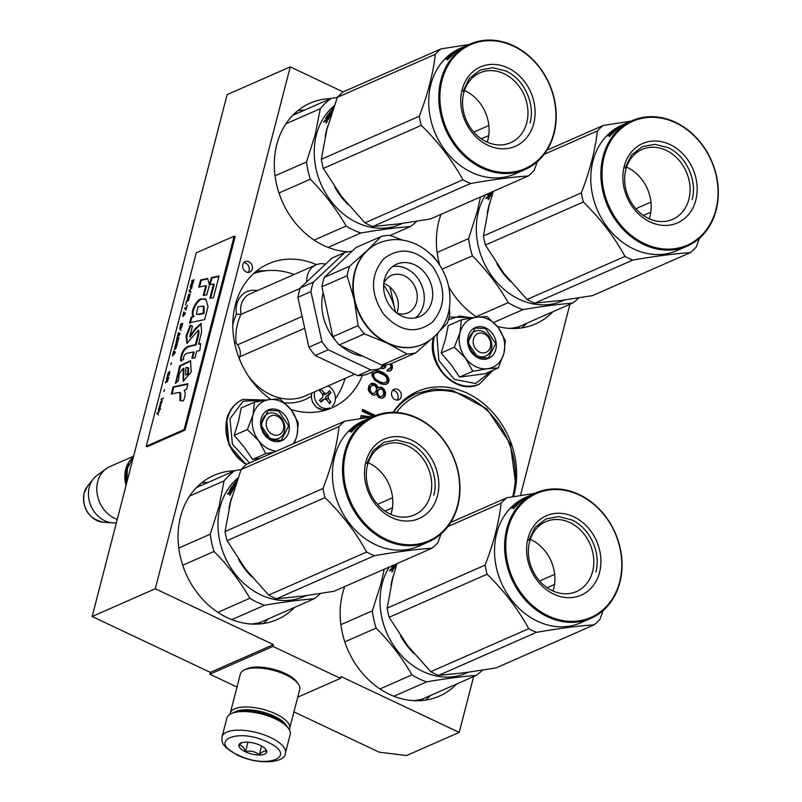 <?xml version="1.0" encoding="UTF-8"?>
<svg xmlns="http://www.w3.org/2000/svg" width="802" height="802" viewBox="0 0 802 802"><rect width="100%" height="100%" fill="white"/><g stroke="black" fill="none" stroke-linecap="round" stroke-linejoin="round"><path stroke-width="1.2" d="M297.743 697.169L340.529 678.372L341 676.547L459.195 732.416L406.584 755.534L379.176 752.176L293.943 711.875M92.15 616.497L155.277 588.748L290.244 66.887L227.116 94.626L92.15 616.497L210.335 672.367L209.863 674.191L237.011 687.023M209.863 674.191L272.991 646.442L340.529 678.372M272.991 646.442L273.462 644.618L210.335 672.367M155.277 588.748L273.462 644.618M290.244 66.887L343.166 91.899M330.855 98.566A78.716 65.102 66.3 0 0 310.133 103.157A78.716 65.102 66.3 0 0 276.8 144.49A78.716 65.102 66.3 0 0 347.888 251.798M316.519 264.66A78.716 65.102 66.3 0 0 268.61 263.728A78.716 65.102 66.3 0 0 235.277 305.061A78.716 65.102 66.3 0 0 270.775 399.406M290.885 409.491A78.716 65.102 66.3 0 0 331.948 407.857A78.716 65.102 66.3 0 0 362.424 375.266M234.585 470.804A78.716 65.102 66.3 0 0 213.863 475.396A78.716 65.102 66.3 0 0 180.53 516.729A78.716 65.102 66.3 0 0 203.227 599.926A78.716 65.102 66.3 0 0 277.211 619.525A78.716 65.102 66.3 0 0 294.605 607.365M440.99 214.345A78.716 65.102 66.3 0 0 438.884 221.111A78.716 65.102 66.3 0 0 439.686 265.101M448.719 286.835A78.716 65.102 66.3 0 0 476.899 317.161M497.23 326.344A78.716 65.102 66.3 0 0 535.566 323.898A78.716 65.102 66.3 0 0 552.959 311.737M513.491 496.618A78.716 65.102 66.3 0 0 514.152 494.232A78.716 65.102 66.3 0 0 491.456 411.035A78.716 65.102 66.3 0 0 417.481 391.436A78.716 65.102 66.3 0 0 393.12 412.308M344.73 586.583A78.716 65.102 66.3 0 0 342.624 593.35A78.716 65.102 66.3 0 0 365.321 676.547A78.716 65.102 66.3 0 0 439.295 696.146A78.716 65.102 66.3 0 0 456.689 683.986M248.871 261.733A5.724 4.732 66.3 0 0 245.242 261.602A5.724 4.732 66.3 0 0 242.665 266.665A5.724 4.732 66.3 0 0 246.224 271.948A5.724 4.732 66.3 0 0 249.853 272.078A5.724 4.732 66.3 0 0 252.429 267.016A5.724 4.732 66.3 0 0 248.871 261.733M397.742 389.441A5.724 4.732 66.3 0 0 394.123 389.311A5.724 4.732 66.3 0 0 391.546 394.373A5.724 4.732 66.3 0 0 395.105 399.657A5.724 4.732 66.3 0 0 398.724 399.797A5.724 4.732 66.3 0 0 401.301 394.724A5.724 4.732 66.3 0 0 397.742 389.441M390.203 364.038L390.795 366.324L390.323 368.148L387.536 369.562L387.145 371.085L389.972 371.055L391.446 370.043L392.509 367.476L391.647 363.466M379.988 368.389L383.787 368.479L385.261 367.466L386.363 364.73M373.261 371.547L372.008 373.501L371.887 375.496L374.694 380.238L380.639 383.737L383.677 384.489L386.584 384.158L388.89 381.481L389 379.486L387.476 376.028L383.476 372.78L382.424 373.241L379.196 371.707L374.745 370.895M383.476 372.78L380.248 371.246L375.797 370.434M378.464 387.496L377.942 387.927L376.98 385.421L375.346 383.968L372.308 383.216L370.995 383.627L368.77 385.993L368.268 389.511L368.95 391.536L372.509 394.935L374.464 395.175L376.369 394.023L378.694 397.511L381.722 398.263L383.035 397.862L384.509 396.85L385.582 394.273L384.93 390.554L382.454 387.667L378.464 387.496M371.256 416.95L361.131 415.526L360.499 417.962L361.06 418.443M375.597 415.536L362.704 409.441L362.233 411.266L373.301 416.499M363.236 418.113L362.614 417.591L364.599 417.912M459.195 732.416L473.641 676.537M520.468 495.486L569.911 304.289M248.119 272.419A5.724 4.732 66.3 0 0 245.713 263.116A5.724 4.732 66.3 0 0 243.828 262.655M396.99 400.128A5.724 4.732 66.3 0 0 394.584 390.825A5.724 4.732 66.3 0 0 392.699 390.363M388.769 369.461L387.436 369.953M385.962 364.78L385.351 364.85M386.013 366.113L384.96 366.574L385.351 365.05M385.261 367.466L384.208 367.928L384.96 366.574M383.095 368.689L384.208 367.928M391.857 363.747L390.594 363.928M392.549 365.782L391.496 366.243L390.805 364.208M392.509 367.476L391.456 367.938L391.496 366.243M392.198 368.689L391.145 369.151L391.456 367.938M391.446 370.043L390.394 370.504L391.145 369.151M389.491 371.125L390.394 370.504M385.201 373.933L384.148 374.394L382.424 373.241M386.193 374.745L385.14 375.206L384.148 374.394M387.476 376.028L386.424 376.489L385.14 375.206M388.318 377.451L387.266 377.912L386.424 376.489M389 379.486L387.947 379.947L387.266 377.912M388.89 381.481L387.837 381.942L387.947 379.947M388.058 383.145L387.005 383.607L387.837 381.942M385.892 384.369L387.005 383.607M377.211 370.494L376.158 370.955M378.374 370.704L377.321 371.166M380.248 371.246L379.196 371.707M377.942 387.927L376.89 388.399L375.927 385.892L374.293 384.429L370.634 383.877M379.777 387.085L378.203 387.707M381.371 387.155L378.724 387.546M382.454 387.667L380.318 387.617M384.088 389.13L383.035 389.592L381.401 388.128M384.93 390.554L383.877 391.015L383.035 389.592M385.612 392.579L384.559 393.04L383.877 391.015M385.582 394.273L384.529 394.734L384.559 393.04M385.261 395.496L384.208 395.957L384.529 394.734M384.509 396.85L383.456 397.311L384.208 395.957M382.353 398.073L383.456 397.311M376.369 394.023L375.857 394.464M372.308 383.216L371.256 383.677M374.263 383.456L373.211 383.917M375.346 383.968L374.293 384.429M376.98 385.421L375.927 385.892M377.742 387.155L376.689 387.617M369.09 417.251L360.98 416.118M374.504 415.977L362.484 410.293M362.614 417.591L361.872 418.323M297.903 113.042L294.444 113.623M258.886 623.996L261.652 621.851M201.633 485.29L198.174 485.862M517.24 328.379L520.007 326.224M420.97 700.617L423.737 698.462M384.288 364.96L383.536 366.313L380.89 367.547M384.328 383.025L379.627 382.504L375.035 379.998L372.709 376.509L373.501 373.461L377.973 372.228L384.8 375.456L386.644 377.692L387.095 380.639L386.333 381.983L384.328 383.025M370.113 386.554L373.872 384.98L376.148 387.085L376.599 390.033L374.574 393.17L371.847 393.872L369.572 391.767L369.441 387.607L372.198 385.211M380.348 396.86L379.115 396.96L377.471 395.506L376.669 392.389L377.662 390.123L381.341 388.85L382.975 390.313L383.787 393.421L382.795 395.687L380.348 396.86M382.584 366.885L380.95 367.486M385.381 382.564L381.862 383.226M382.915 382.765L380.679 382.043L379.627 382.504M377.11 381.321L378.163 380.86L380.679 382.043M378.163 380.86L376.088 379.536L375.035 379.998M376.088 379.536L374.243 377.301L373.191 377.762M374.243 377.301L373.762 376.048L372.709 376.509M373.762 376.048L373.802 374.354L372.75 374.815M373.802 374.354L374.554 373L373.501 373.461M374.554 373L375.506 372.429M374.574 393.17L371.847 393.872M372.9 393.411L370.775 393.361M371.827 392.9L370.624 391.306L369.572 391.767M370.624 391.306L370.223 389.752L369.171 390.213M370.223 389.752L370.173 388.358L369.12 388.82M370.173 388.358L370.494 387.145L369.441 387.607M370.494 387.145L371.166 386.093M381.401 396.399L379.115 396.96M380.168 396.499L378.394 396.619M379.446 396.158L378.524 395.045L377.471 395.506M378.524 395.045L377.762 393.311L376.709 393.772M377.762 393.311L377.722 391.927L376.669 392.389M377.722 391.927L378.033 390.704L376.98 391.165M378.033 390.704L378.704 389.662L377.662 390.123M378.704 389.662L380.098 388.95M473.511 338.975A10.225 8.451 66.3 0 0 479.596 352.088A10.225 8.451 66.3 0 0 490.393 346.955A10.225 8.451 -113.7 0 0 484.308 333.843A10.225 8.451 -113.7 0 0 473.511 338.975M266.515 421.331A10.225 8.451 66.3 0 0 272.6 434.443A10.225 8.451 66.3 0 0 283.407 429.311A10.225 8.451 -113.7 0 0 277.322 416.198A10.225 8.451 -113.7 0 0 266.515 421.331M128.881 464.087A27.809 22.997 -113.7 0 0 126.796 469.491A27.809 22.997 66.3 0 0 126.626 483.175M133.393 457.02A28.621 23.679 -113.7 0 0 125.703 469.36A28.621 23.679 66.3 0 0 126.034 485.491M103.398 522.252C88.741 518.734 82.275 509.09 84.009 493.3L87.538 486.162A21.443 17.734 -113.7 0 0 84.16 493.019A21.443 17.734 -113.7 0 0 103.398 522.252L112.691 522.854A26.115 21.594 66.3 0 1 89.273 487.255A26.115 21.594 -113.7 0 1 93.383 478.904A26.115 21.594 -113.7 0 1 96.922 475.506L106.115 468.779A28.621 23.679 -113.7 0 0 97.714 481.651A28.621 23.679 66.3 0 0 117.262 519.405M106.115 468.779A28.621 23.679 -113.7 0 1 109.834 466.624L133.613 456.178M112.691 522.854A26.115 21.594 66.3 0 0 116.4 522.734M285.392 753.098L290.204 734.492A32.712 12.682 -165.5 0 0 288.6 728.567L287.477 726.993A31.077 12.05 -165.5 0 0 274.906 717.81A31.077 12.05 -165.5 0 0 232.881 712.878L231.126 713.71A32.712 12.682 -165.5 0 0 226.856 718.111L222.044 736.717C221.783 740.948 222.395 743.725 223.908 745.048L226.495 748.055L237.242 755.083C258.725 765.539 285.823 762.822 285.392 753.098A32.712 12.682 -165.5 0 0 270.555 737.509A32.712 12.682 -165.5 0 0 222.044 736.717M288.6 728.567A32.712 12.682 -165.5 0 0 275.367 718.903A32.712 12.682 -165.5 0 0 231.126 713.71M267.507 742.091C237.923 727.274 206.635 741.018 238.044 755.033C267.627 769.85 298.905 756.106 267.507 742.091M260.139 745.329A14.316 5.544 -165.5 0 0 240.79 743.053A14.316 5.544 -165.5 0 0 245.412 751.795A14.316 5.544 -165.5 0 0 261.462 754.903A14.316 5.544 -165.5 0 0 265.933 749.549A14.316 5.544 -165.5 0 0 260.139 745.329M241.913 742.632L239.036 745.238C241.783 745.118 243.938 747.243 245.522 751.634C250.695 750.441 255.287 751.494 259.297 754.822C262.304 751.494 264.74 750.421 266.585 751.614L265.322 748.817M245.522 751.634L247.968 742.161M259.297 754.822L261.562 746.05M286.504 725.78A28.621 11.098 -165.5 0 0 274.204 716.176A28.621 11.098 -165.5 0 0 234.314 712.286M289.231 729.539A30.666 11.89 -165.5 0 0 289.642 728.507A30.666 11.89 -165.5 0 0 275.728 713.89A30.666 11.89 -165.5 0 0 230.254 713.148A30.666 11.89 -165.5 0 0 230.104 714.251M289.642 728.507L299.737 689.459A30.666 11.89 -165.5 0 0 298.234 683.905L296.83 681.941A28.621 11.098 -165.5 0 0 285.251 673.479A28.621 11.098 -165.5 0 0 246.545 668.928L244.359 669.971A30.666 11.89 -165.5 0 0 240.349 674.101L230.254 713.148M298.234 683.905A30.666 11.89 -165.5 0 0 285.823 674.843A30.666 11.89 -165.5 0 0 244.359 669.971M488.087 319.246A26.576 21.985 66.3 0 0 476.298 317.231L486.924 316.499L498.042 327.356A26.576 21.985 66.3 0 0 488.087 319.246M483.385 331.657A13.494 11.158 -113.7 0 1 491.776 344.118A13.494 11.158 -113.7 0 1 485.701 356.058A13.494 11.158 -113.7 0 1 477.16 355.747A13.494 11.158 -113.7 0 1 468.769 343.286A13.494 11.158 -113.7 0 1 474.844 331.346A13.494 11.158 -113.7 0 1 483.385 331.657M491.997 370.704L475.656 383.486L454.383 379.406L438.874 360.549L436.95 336.389L438.032 333.01M448.398 319.828L459.566 316.048L471.766 317.903M485.822 327.998A16.762 13.865 -113.7 0 1 495.796 349.512A16.762 13.865 -113.7 0 1 478.082 357.923A16.762 13.865 -113.7 0 1 468.107 336.419A16.762 13.865 -113.7 0 1 485.822 327.998M461.431 319.818L448.238 325.622L445.461 338.975L441.15 353.01L451.325 364.96L459.566 377.08L485.05 373.762L498.242 367.958L487.345 368.73L472.759 371.286L465.671 358.324C459.847 350.253 457.962 341.682 460.007 332.589C462.594 323.757 468.027 318.645 476.298 317.231L461.431 319.818L460.007 332.589L454.343 347.216L441.15 353.01M454.343 347.216L465.671 358.324A26.576 21.985 66.3 0 0 487.345 368.73M498.042 327.356L498.433 327.858A26.576 21.985 -113.7 0 1 503.977 353.05L503.826 353.622A26.576 21.985 -113.7 0 1 487.887 368.659M498.433 327.858L505.33 340.569L503.977 353.05M503.826 353.622L498.242 367.958M459.566 377.08L472.759 371.286M485.521 328.459L495.686 343.567L488.328 358.033L477.972 357.652L467.797 342.544L475.165 328.078L485.521 328.459M281.101 401.601A26.576 21.985 66.3 0 0 269.302 399.586L279.928 398.865L291.056 409.712A26.576 21.985 66.3 0 0 281.101 401.601M276.389 414.022A13.494 11.158 -113.7 0 1 284.78 426.484A13.494 11.158 -113.7 0 1 278.705 438.413A13.494 11.158 -113.7 0 1 270.164 438.103A13.494 11.158 -113.7 0 1 261.773 425.641A13.494 11.158 -113.7 0 1 267.848 413.712A13.494 11.158 -113.7 0 1 276.389 414.022M249.512 462.995L232.4 444.128L229.963 418.744L243.176 401.15L264.77 400.258M278.835 410.363A16.762 13.865 -113.7 0 1 288.81 431.867A16.762 13.865 -113.7 0 1 271.096 440.288A16.762 13.865 -113.7 0 1 261.121 418.774A16.762 13.865 -113.7 0 1 278.835 410.363M274.605 451.967L265.763 453.641L258.675 440.679C252.861 432.619 250.966 424.037 253.011 414.945L254.434 402.183L241.242 407.977L238.475 421.331L234.164 435.366L243.948 446.814L252.57 459.436L260.339 458.233M234.164 435.366L247.347 429.571L253.011 414.945C255.597 406.113 261.031 401 269.302 399.586L254.434 402.183M247.347 429.571L258.675 440.679A26.576 21.985 66.3 0 0 276.479 451.145M291.056 409.712L291.437 410.223A26.576 21.985 -113.7 0 1 296.981 435.406L296.83 435.987A26.576 21.985 -113.7 0 1 292.961 443.907M291.437 410.223L298.334 422.935L296.981 435.406M296.83 435.987L294.394 443.275M252.57 459.436L265.763 453.641M278.525 410.814L288.69 425.922L281.332 440.388L270.976 440.007L260.81 424.91L268.169 410.444L278.525 410.814M493.711 322.454L522.934 309.612C541.871 306.394 558.392 304.249 572.498 303.156A75.649 62.566 66.3 0 0 578.823 297.893M476.218 316.71L508.207 302.645A75.649 62.566 66.3 0 0 522.934 309.612M490.032 202.124A68.491 56.651 66.3 0 0 488.578 206.976A68.491 56.651 66.3 0 0 487.325 212.941M496.869 263.708A68.491 56.651 66.3 0 0 510.222 281.312M485.531 194.766A68.491 56.651 -113.7 0 0 478.473 211.417A68.491 56.651 66.3 0 0 498.222 283.808A68.491 56.651 66.3 0 0 562.593 300.86L564.518 300.008M486.894 198.214L486.443 197.432A68.491 56.651 66.3 0 0 485.812 198.695L488.368 196.951L488.889 197.342M489.09 197.984L488.989 197.412M487.055 197.904L488.037 197.472M486.443 197.432L488.518 196.119L489.14 196.59L488.538 197.252M488.749 193.352A68.491 56.651 66.3 0 0 487.656 195.187L489.591 195.227M489.18 194.896L488.518 196.119M488.989 194.455A67.679 55.97 66.3 0 0 488.558 195.167M492.899 191.538A68.491 56.651 66.3 0 0 492.639 191.949L491.857 192.29A68.491 56.651 66.3 0 1 492.117 191.879M489.531 193.011A68.491 56.651 66.3 0 0 488.819 194.184L489.932 194.605M488.829 194.325L492.067 192.901A68.491 56.651 66.3 0 0 490.222 196.34L488.468 197.533M490.774 194.234L491.486 193.924M489.912 195.748L489.03 196.29A68.491 56.651 66.3 0 1 489.962 194.555L490.744 194.204A68.491 56.651 66.3 0 0 489.912 195.748L490.343 196.079M489.03 196.29L490.082 196.57M489.681 196.009L490.192 196.39M489.28 198.154L488.228 199.758L489.22 197.964M480.498 196.981L477.33 211.147L468.619 238.585A75.649 62.566 66.3 0 0 472.418 255.838C486.754 270.384 498.694 285.983 508.207 302.645M510.052 328.429L517.952 327.126L572.498 303.156M442.133 269.151L472.418 255.838M437.13 252.419L468.619 238.585M489.16 198.335L488.067 199.437L489.24 198.395M534.814 303.136L632.758 260.099C655.184 256.179 674.392 253.683 690.402 252.59L592.457 295.637L561.21 300.449L534.814 303.136A77.694 64.26 -113.7 0 1 530.894 301.432A77.694 64.26 -113.7 0 1 527.044 299.467L624.979 256.419C614.322 236.861 600.447 218.725 583.365 201.994A77.694 64.26 -113.7 0 1 581.36 192.871L483.416 235.918A77.694 64.26 -113.7 0 0 485.421 245.041L583.365 201.994M485.421 245.041L503.796 273.322L527.044 299.467M648.547 218.445A38.155 31.559 -113.7 0 1 624.828 183.207A38.155 31.559 -113.7 0 1 642.001 149.463A38.155 31.559 -113.7 0 1 666.161 150.345A38.155 31.559 66.3 0 1 689.88 185.573A38.155 31.559 66.3 0 1 672.708 219.327A38.155 31.559 66.3 0 1 648.547 218.445M626.562 167.097A38.155 31.559 -113.7 0 1 627.274 167.428A38.155 31.559 66.3 0 1 649.269 218.776M650.021 221.903A43.348 35.849 66.3 0 0 695.815 200.139A43.348 35.849 66.3 0 0 670.031 144.54A43.348 35.849 66.3 0 0 624.227 166.305A43.348 35.849 66.3 0 0 650.021 221.903M644.407 243.618A67.679 55.97 -113.7 0 1 604.137 156.801A67.679 55.97 -113.7 0 1 675.645 122.826A67.679 55.97 66.3 0 1 715.915 209.643A67.679 55.97 66.3 0 1 644.407 243.618M690.402 252.59A77.694 64.26 66.3 0 0 696.166 247.146L699.444 238.254M643.374 215.457L650.813 212.189M635.876 208.751L650.943 202.134M493.27 191.367L488.989 206.024L483.416 235.918M544.147 154.335L597.37 130.947C595.244 150.174 589.901 170.826 581.36 192.871M624.979 256.419A77.694 64.26 -113.7 0 0 628.838 258.384A77.694 64.26 66.3 0 0 632.758 260.099M619.976 126.596L619.896 126.435A68.491 56.651 -113.7 0 1 622.984 124.741L627.004 122.937A68.491 56.651 -113.7 0 1 628.257 122.365L632.046 120.701A68.491 56.651 -113.7 0 0 601.219 181.282A68.491 56.651 -113.7 0 0 643.795 244.53A68.491 56.651 66.3 0 0 687.164 246.114L677.058 250.545A68.491 56.651 66.3 0 1 633.7 248.971A68.491 56.651 -113.7 0 1 591.114 185.723A68.491 56.651 -113.7 0 1 621.951 125.142L625.921 123.388A68.491 56.651 -113.7 0 1 626.312 123.217M623.044 124.671A68.491 56.651 -113.7 0 1 623.705 124.41M631.084 121.122L603.144 125.503A77.694 64.26 -113.7 0 0 597.37 130.947M547.024 150.164L603.144 125.503M687.164 246.114A68.491 56.651 66.3 0 0 717.99 185.533A68.491 56.651 66.3 0 0 675.414 122.275A68.491 56.651 -113.7 0 0 632.046 120.701M625.259 123.809L625.259 123.809A68.491 56.651 -113.7 0 0 615.826 130.355L615.044 130.696A68.491 56.651 -113.7 0 1 617.189 128.901L616.578 129.112A68.491 56.651 -113.7 0 0 614.743 130.626L613.961 130.967A68.491 56.651 -113.7 0 1 615.806 129.453L614.603 130.034A68.491 56.651 -113.7 0 0 611.826 132.41L615.034 131.067A68.491 56.651 -113.7 0 0 612.387 133.723L610.823 134.656M610.512 134.796L607.856 135.959A68.491 56.651 -113.7 0 1 608.778 134.977L609.129 135.398M610.442 134.546L612.116 133.072M611.926 132.831L610.512 133.242A68.491 56.651 -113.7 0 1 614.633 129.754L615.565 129.563M615.395 129.292L619.555 127.358M619.465 127.207L617.269 128.18M617.149 127.979L620.598 126.626M620.517 126.495A68.491 56.651 -113.7 0 1 623.635 124.611L623.675 124.691M618.312 127.328L620.858 126.125A68.491 56.651 -113.7 0 1 622.853 124.952L623.635 124.611M618.272 127.257A68.491 56.651 -113.7 0 1 622.853 124.761L622.873 124.791M622.853 124.761L625.149 123.769A68.491 56.651 -113.7 0 1 625.921 123.388A68.491 56.651 -113.7 0 1 626.703 123.047L627.485 122.706M626.011 123.398L624.858 123.899M619.876 126.415L620.969 126.064M620.908 125.964A68.491 56.651 -113.7 0 1 622.923 124.841L622.953 124.901M611.796 132.49L612.177 133.002M625.921 123.398L626.893 122.997M626.883 122.977L628.026 122.475L626.883 122.977M612.297 133.332A68.491 56.651 -113.7 0 1 613.48 132.15L612.708 132.49A68.491 56.651 -113.7 0 0 611.365 133.834L612.507 133.593M609.66 136.48L610.863 135.057L609.48 136.5M610.262 134.315L608.778 134.977M622.923 124.841L625.4 123.709M610.021 135.779L610.883 135.307L610.021 135.779M625.089 167.999L631.495 155.007L642.282 146.686L654.863 144.32L667.976 147.618C686.021 155.588 697.59 180.55 692.126 199.688M406.594 397.842A79.127 65.443 -113.7 0 1 407.987 397.201L416.408 393.501A79.127 65.443 66.3 0 0 400.789 403.877A79.127 65.443 66.3 0 0 393.411 412.308M393.902 696.246L426.664 681.85C445.601 678.642 462.122 676.487 476.238 675.394A75.649 62.566 66.3 0 0 482.563 670.131M379.947 688.948L411.937 674.893A75.649 62.566 66.3 0 0 426.664 681.85M393.772 574.362A68.491 56.651 66.3 0 0 392.308 579.214A68.491 56.651 66.3 0 0 391.055 585.179M400.599 635.956A68.491 56.651 66.3 0 0 413.952 653.56M389.261 567.014A68.491 56.651 -113.7 0 0 382.203 583.655A68.491 56.651 66.3 0 0 401.952 656.046A68.491 56.651 66.3 0 0 466.323 673.099L468.248 672.256M390.634 570.463L390.173 569.671A68.491 56.651 66.3 0 0 389.541 570.934L392.098 569.189L392.619 569.58M392.82 570.222L392.719 569.661M390.795 570.142L391.767 569.711M390.173 569.671L392.248 568.357L392.87 568.829L392.278 569.49M392.479 565.6A68.491 56.651 66.3 0 0 391.386 567.425L393.321 567.465M392.91 567.134L392.248 568.357M392.719 566.693A67.679 55.97 66.3 0 0 392.288 567.405M396.629 563.776A68.491 56.651 66.3 0 0 396.368 564.187L395.597 564.528A68.491 56.651 66.3 0 1 395.847 564.117M393.261 565.25A68.491 56.651 66.3 0 0 392.549 566.423L393.662 566.844M392.559 566.563L395.807 565.139A68.491 56.651 66.3 0 0 393.952 568.578L392.198 569.771M394.885 566.783L394.474 566.453A68.491 56.651 66.3 0 0 393.642 567.986L392.759 568.538A68.491 56.651 66.3 0 1 393.692 566.793L395.226 566.162M392.759 568.538L393.812 568.808M393.411 568.247L393.922 568.628M393.01 570.402L391.957 572.006L392.95 570.212M384.238 569.219L381.06 583.385L372.349 610.823A75.649 62.566 66.3 0 0 376.148 628.086C390.494 642.623 402.424 658.231 411.937 674.893M413.782 700.667L421.682 699.364L476.238 675.394M344.79 641.861L376.148 628.086M340.86 624.658L372.349 610.823M392.89 570.573L391.807 571.676L392.97 570.633M438.554 675.384L536.488 632.337C558.914 628.417 578.122 625.921 594.132 624.828L496.187 667.876L464.939 672.698L438.554 675.384A77.694 64.26 -113.7 0 1 434.624 673.67A77.694 64.26 -113.7 0 1 430.774 671.705L528.718 628.658C518.052 609.109 504.177 590.964 487.095 574.232A77.694 64.26 -113.7 0 1 485.09 565.119L387.145 608.157A77.694 64.26 -113.7 0 0 389.15 617.279L487.095 574.232M389.15 617.279L407.536 645.56L430.774 671.705M552.277 590.683A38.155 31.559 -113.7 0 1 528.558 555.455A38.155 31.559 -113.7 0 1 545.731 521.701A38.155 31.559 -113.7 0 1 569.891 522.583A38.155 31.559 66.3 0 1 593.61 557.821A38.155 31.559 66.3 0 1 576.438 591.565A38.155 31.559 66.3 0 1 552.277 590.683M530.292 539.345A38.155 31.559 -113.7 0 1 531.014 539.676A38.155 31.559 66.3 0 1 552.999 591.014M553.751 594.142A43.348 35.849 66.3 0 0 599.555 572.377A43.348 35.849 66.3 0 0 573.761 516.779A43.348 35.849 66.3 0 0 527.967 538.543A43.348 35.849 66.3 0 0 553.751 594.142M548.137 615.856A67.679 55.97 -113.7 0 1 507.877 529.039A67.679 55.97 -113.7 0 1 579.375 495.065A67.679 55.97 66.3 0 1 619.645 581.881A67.679 55.97 66.3 0 1 548.137 615.856M594.132 624.828A77.694 64.26 66.3 0 0 599.896 619.385L603.184 610.492M547.104 587.696L554.543 584.427M539.606 580.999L554.673 574.372M397 563.606L392.719 578.262L387.145 608.157M447.877 526.573L501.11 503.185C498.974 522.413 493.641 543.064 485.09 565.119M528.718 628.658A77.694 64.26 -113.7 0 0 532.568 630.623A77.694 64.26 66.3 0 0 536.488 632.337M524.698 498.303L523.616 498.654A68.491 56.651 -113.7 0 1 526.713 496.979L530.734 495.185A68.491 56.651 -113.7 0 1 531.987 494.603L535.776 492.939A68.491 56.651 -113.7 0 0 504.949 553.52A68.491 56.651 -113.7 0 0 547.525 616.778A68.491 56.651 66.3 0 0 590.894 618.352L580.798 622.793A68.491 56.651 66.3 0 1 537.43 621.209A68.491 56.651 -113.7 0 1 494.854 557.961A68.491 56.651 -113.7 0 1 525.681 497.38L529.651 495.636A68.491 56.651 -113.7 0 1 530.042 495.466M526.784 496.909A68.491 56.651 -113.7 0 1 527.445 496.649M534.814 493.36L506.874 497.741A77.694 64.26 -113.7 0 0 501.11 503.185M450.754 522.403L506.874 497.741M590.894 618.352A68.491 56.651 66.3 0 0 621.72 557.771A68.491 56.651 66.3 0 0 579.144 494.513A68.491 56.651 -113.7 0 0 535.776 492.939M516.237 505.831L514.553 506.894M514.242 507.034L511.586 508.197A68.491 56.651 -113.7 0 1 512.508 507.215L512.869 507.636M514.182 506.784L515.846 505.31M515.656 505.07L514.242 505.491A68.491 56.651 -113.7 0 1 518.373 501.992L519.295 501.801M519.125 501.531L523.295 499.596M521.18 501.22L520.308 501.35A68.491 56.651 -113.7 0 0 518.473 502.864L517.701 503.205A68.491 56.651 -113.7 0 1 519.536 501.691L519.656 501.882M523.205 499.445L520.999 500.418M520.879 500.217L524.328 498.864M524.247 498.734A68.491 56.651 -113.7 0 1 527.365 496.849L527.405 496.929M522.042 499.566L524.588 498.363A68.491 56.651 -113.7 0 1 526.583 497.2L527.365 496.849M522.002 499.506A68.491 56.651 -113.7 0 1 526.583 496.999L526.603 497.029M530.613 495.215L529.651 495.646A68.491 56.651 -113.7 0 0 528.869 495.987L528.889 496.017M528.578 496.107L529.741 495.646M524.648 498.202A68.491 56.651 -113.7 0 1 526.653 497.08L526.683 497.14M526.653 497.08L529.14 495.967M520.929 501.14A68.491 56.651 -113.7 0 0 518.774 502.944L519.556 502.593A68.491 56.651 -113.7 0 1 528.989 496.047M519.536 501.691L518.343 502.273A68.491 56.651 -113.7 0 0 515.556 504.648L515.917 505.24M515.415 506.523L516.117 505.962A68.491 56.651 -113.7 0 1 518.774 503.315L515.526 504.739M529.661 495.666L529.651 495.646A68.491 56.651 -113.7 0 1 530.433 495.285L531.215 494.944M516.027 505.571A68.491 56.651 -113.7 0 1 517.21 504.388L517.4 504.628M517.21 504.388L516.438 504.729A68.491 56.651 -113.7 0 0 515.105 506.072M513.39 508.719L514.593 507.295L513.21 508.739M513.992 506.563L512.508 507.215M526.583 496.999L528.869 495.987M513.751 508.017L514.613 507.546L513.751 508.017M528.819 540.237L535.225 527.245L546.012 518.924L558.593 516.568L571.706 519.856C589.751 527.826 601.33 552.789 595.856 571.926M328.078 247.387L360.85 232.991C379.777 229.773 396.298 227.628 410.413 226.535A75.649 62.566 66.3 0 0 416.739 221.272M314.123 240.089L346.123 226.034A75.649 62.566 66.3 0 0 360.85 232.991M327.948 125.503A68.491 56.651 66.3 0 0 326.484 130.355A68.491 56.651 66.3 0 0 325.231 136.32M334.785 187.097A68.491 56.651 66.3 0 0 348.138 204.69M334.264 105.694A68.491 56.651 -113.7 0 0 316.389 134.796A68.491 56.651 66.3 0 0 336.138 207.187A68.491 56.651 66.3 0 0 400.509 224.239L402.424 223.397M324.81 121.593L324.349 120.811A68.491 56.651 66.3 0 0 323.727 122.074L326.284 120.33L326.805 120.721M327.005 121.363L326.905 120.801M324.97 121.282L325.943 120.851M324.349 120.811L326.434 119.498L327.046 119.969L326.454 120.631M328.94 114.175L328.599 113.844A68.491 56.651 66.3 0 0 325.572 118.566L327.507 118.606M327.096 118.275L326.434 119.498M326.895 117.834A67.679 55.97 66.3 0 0 326.474 118.546M328.599 113.844L329.251 113.252L329.792 113.794M327.326 118.074L326.725 117.563A68.491 56.651 66.3 0 1 328.77 114.365L330.675 113.423M329.251 113.252L332.088 111.999M330.965 111.789L330.524 111.318L329.712 112.34L332.359 111.177M330.524 111.318L332.63 110.395M333.442 108.019A68.491 56.651 66.3 0 0 331.406 110.265L332.79 109.914M331.457 113.894A68.491 56.651 66.3 0 0 330.554 115.328L329.772 115.668A68.491 56.651 66.3 0 1 331.356 113.232L331.597 113.463M331.356 113.232L330.695 113.393A68.491 56.651 66.3 0 0 329.341 115.448L328.559 115.799A68.491 56.651 66.3 0 1 329.923 113.734L330.254 114.054M326.745 117.704L329.983 116.28A68.491 56.651 66.3 0 0 328.128 119.719L326.374 120.912M327.346 118.205L327.848 117.984M329.061 117.924L328.65 117.593A68.491 56.651 66.3 0 0 327.828 119.127L326.945 119.668A68.491 56.651 66.3 0 1 327.878 117.934L329.401 117.303M326.945 119.668L327.998 119.949M327.597 119.388L328.098 119.769M327.196 121.543L326.143 123.147L327.126 121.353M285.903 123.819L320.299 108.701A75.649 62.566 -113.7 0 1 331.226 98.395L292.74 115.318M337.331 97.393L331.226 98.395M320.299 108.701L315.236 134.525L306.524 161.964A75.649 62.566 66.3 0 0 310.324 179.227C324.67 193.763 336.599 209.362 346.123 226.034M390.163 235.437L410.413 226.535M349.221 251.607L352.148 251.126M278.976 193.001L310.324 179.227M275.046 175.798L306.524 161.964M327.066 121.714L325.983 122.816L327.146 121.774M372.729 226.515L470.674 183.478C493.09 179.558 512.308 177.062 528.307 175.969L430.363 219.016L399.115 223.838L372.729 226.515A77.694 64.26 -113.7 0 1 368.81 224.811A77.694 64.26 -113.7 0 1 364.95 222.846L462.894 179.798C452.228 160.25 438.363 142.104 421.281 125.373A77.694 64.26 -113.7 0 1 419.266 116.26L321.321 159.297A77.694 64.26 -113.7 0 0 323.336 168.42L421.281 125.373M323.336 168.42L341.712 196.701L364.95 222.846M486.463 141.824A38.155 31.559 -113.7 0 1 462.744 106.596A38.155 31.559 -113.7 0 1 479.917 72.842A38.155 31.559 -113.7 0 1 504.077 73.724A38.155 31.559 66.3 0 1 527.796 108.962A38.155 31.559 66.3 0 1 510.613 142.706A38.155 31.559 66.3 0 1 486.463 141.824M464.468 90.486A38.155 31.559 -113.7 0 1 465.19 90.806A38.155 31.559 66.3 0 1 487.185 142.155M487.937 145.282A43.348 35.849 66.3 0 0 533.731 123.518A43.348 35.849 66.3 0 0 507.947 67.919A43.348 35.849 66.3 0 0 462.142 89.684A43.348 35.849 66.3 0 0 487.937 145.282M482.323 166.996A67.679 55.97 -113.7 0 1 442.052 80.18A67.679 55.97 -113.7 0 1 513.561 46.205A67.679 55.97 66.3 0 1 553.821 133.022A67.679 55.97 66.3 0 1 482.323 166.996M528.307 175.969A77.694 64.26 66.3 0 0 534.082 170.525L537.36 161.633M481.29 138.836L488.719 135.568M473.792 132.13L488.859 125.513M469 44.501L441.06 48.882L343.116 91.929A77.694 64.26 -113.7 0 0 337.341 97.363L326.905 129.403L321.321 159.297M337.341 97.363L435.285 54.325C433.16 73.553 427.817 94.205 419.266 116.26M462.894 179.798A77.694 64.26 -113.7 0 0 466.754 181.763A77.694 64.26 66.3 0 0 470.674 183.478M458.874 49.443L457.792 49.794A68.491 56.651 -113.7 0 1 460.889 48.12L464.909 46.316A68.491 56.651 -113.7 0 1 466.173 45.744L469.962 44.08A68.491 56.651 -113.7 0 0 439.125 104.661A68.491 56.651 -113.7 0 0 481.711 167.909A68.491 56.651 66.3 0 0 525.079 169.493L514.974 173.934A68.491 56.651 66.3 0 1 471.606 172.35A68.491 56.651 -113.7 0 1 429.03 109.102A68.491 56.651 -113.7 0 1 459.857 48.521L463.837 46.767A68.491 56.651 -113.7 0 1 464.228 46.606M460.96 48.05A68.491 56.651 -113.7 0 1 461.621 47.789M435.285 54.325A77.694 64.26 -113.7 0 1 441.06 48.882M525.079 169.493A68.491 56.651 66.3 0 0 555.906 108.912A68.491 56.651 66.3 0 0 513.33 45.654A68.491 56.651 -113.7 0 0 469.962 44.08M463.175 47.188L463.175 47.188A68.491 56.651 -113.7 0 0 453.742 53.734L452.96 54.075A68.491 56.651 -113.7 0 1 455.105 52.28L454.493 52.491A68.491 56.651 -113.7 0 0 452.659 54.005L451.877 54.346A68.491 56.651 -113.7 0 1 453.711 52.832L452.518 53.413A68.491 56.651 -113.7 0 0 449.742 55.789L452.95 54.456A68.491 56.651 -113.7 0 0 450.303 57.102L448.739 58.035M448.418 58.175L445.772 59.338A68.491 56.651 -113.7 0 1 446.694 58.356L447.045 58.777M448.358 57.924L450.022 56.451M449.842 56.21L448.428 56.621A68.491 56.651 -113.7 0 1 452.549 53.133L453.481 52.942M453.3 52.671L457.471 50.737M457.381 50.586L455.175 51.559M455.065 51.358L458.503 50.005M458.433 49.874A68.491 56.651 -113.7 0 1 461.541 47.99L461.581 48.07M456.218 50.706L458.774 49.503A68.491 56.651 -113.7 0 1 460.769 48.331L461.541 47.99M456.188 50.646A68.491 56.651 -113.7 0 1 460.769 48.14L460.779 48.17M463.837 46.767A68.491 56.651 -113.7 0 0 463.055 47.128L463.065 47.158M462.764 47.258L463.917 46.787M458.824 49.343A68.491 56.651 -113.7 0 1 460.839 48.22L460.869 48.28M449.711 55.879L450.092 56.381M464.789 46.356L463.827 46.787A68.491 56.651 -113.7 0 1 464.619 46.426L465.391 46.085M450.213 56.711A68.491 56.651 -113.7 0 1 451.396 55.528L450.614 55.869A68.491 56.651 -113.7 0 0 449.28 57.213L450.423 56.972M447.576 59.859L448.779 58.436L447.396 59.879M448.178 57.704L446.694 58.356M460.769 48.14L463.055 47.128M460.839 48.22L463.315 47.097M447.927 59.158L448.789 58.686L447.927 59.158M463.005 91.378L469.401 78.385L480.187 70.065L492.769 67.699L505.892 70.997C523.927 78.967 535.505 103.929 530.042 123.067M314.755 391.767A12.271 10.145 66.3 0 0 318.224 404.789A12.271 10.145 66.3 0 0 329.792 407.887M328.088 385.902A12.271 10.145 -113.7 0 1 332.218 406.273M330.143 402.905L329.391 403.617A57.233 30.867 -133.3 0 0 326.695 399.657L324.219 399.226A57.233 9.083 142.6 0 1 320.96 402.173A56.661 30.556 -133.3 0 0 319.487 400.248A57.233 9.083 -37.4 0 0 322.745 397.301L322.775 394.524A57.233 30.867 -133.3 0 0 319.577 390.785L321.081 389.371A57.233 30.867 46.7 0 1 324.279 393.1L326.755 393.521A57.233 9.083 -37.4 0 0 329.512 390.805A56.661 30.556 46.7 0 1 330.985 392.729A57.233 9.083 142.6 0 1 328.229 395.446L328.198 398.233A57.233 30.867 46.7 0 1 330.895 402.193L330.143 402.905M324.64 398.955L322.173 400.128A2.045 1.694 -113.7 0 1 322.574 399.857L324.64 398.955M322.765 394.514A2.045 1.694 -113.7 0 0 324.309 394.694L326.755 393.521M329.02 403.055L330.895 402.193M320.559 401.652L322.173 400.128M321.041 392.449L319.687 390.684M326.133 399.105A2.045 1.694 -113.7 0 1 326.183 396.348L330.985 392.729M329.181 393.511L328.148 392.158M329.091 402.985L328.208 401.822M234.385 341.792A12.271 10.145 -113.7 0 1 239.227 358.504M235.638 347.396A56.661 30.556 46.7 0 1 235.938 347.797A57.233 9.083 142.6 0 1 235.778 347.958M294.103 274.505A77.694 64.26 66.3 0 0 253.512 273.642M323.757 410.694A77.694 64.26 66.3 0 0 324.95 409.752M335.376 398.674A77.694 64.26 66.3 0 0 345.091 378.434M237.502 344.86L302.103 316.469M232.78 324.95A58.476 48.361 -113.7 0 1 236.44 314.183L241.061 314.344L300.169 288.369M325.542 264.139A20.441 16.912 66.3 0 0 315.998 264.881A20.441 16.912 66.3 0 0 306.715 281.893M239.888 356.74L304.7 328.259M389.972 287.076L395.456 312.038A55.208 45.654 66.3 0 0 383.637 285.181M430.824 254.424L432.489 255.477A60.932 50.396 -113.7 0 1 435.797 259.477A60.932 50.396 -113.7 0 1 438.814 263.748L438.864 263.868M328.249 349.782L315.206 355.517A60.932 50.396 -113.7 0 1 308.88 347.246L321.923 341.512A60.932 50.396 66.3 0 0 328.249 349.782L370.835 369.912A60.932 50.396 66.3 0 0 379.597 368.77L383.577 365.01M379.597 368.77L366.544 374.504A60.932 50.396 66.3 0 1 357.792 375.647L315.206 355.517M344.97 252.389L331.928 258.114L300.329 287.908L313.371 282.174L344.97 252.389A60.932 50.396 -113.7 0 1 351.928 251.337M321.923 341.512L310.935 291.587L297.893 297.321A60.932 50.396 -113.7 0 1 300.329 287.908M310.935 291.587A60.932 50.396 -113.7 0 1 313.371 282.174M308.88 347.246L297.893 297.321M370.835 369.912L357.792 375.647M323.166 292.6A47.228 39.067 -113.7 0 0 333.341 337.863A47.228 39.067 66.3 0 0 335.807 340.85M340.639 345.652A47.228 39.067 66.3 0 0 363.045 356.248M439.586 331.116L447.366 323.076A60.932 50.396 66.3 0 0 449.802 313.672L449.29 308.329M430.143 340.138L415.767 352.87L390.534 363.958A60.932 50.396 66.3 0 1 381.772 365.1L407.005 354.013L387.416 343.196L364.429 333.883L339.186 344.97A60.932 50.396 -113.7 0 1 332.87 336.7L321.883 286.775A60.932 50.396 -113.7 0 1 324.319 277.372L349.552 266.274L367.045 250.635L381.15 236.49A60.932 50.396 -113.7 0 1 389.902 235.347L402.474 240.089M364.429 333.883A60.932 50.396 66.3 0 1 361.121 329.873A60.932 50.396 -113.7 0 1 358.103 325.612L354.314 299.898A55.208 45.654 -113.7 0 1 367.045 250.635A55.208 45.654 -113.7 0 1 377.953 243.397A55.208 45.654 -113.7 0 1 378.163 243.297M381.15 236.49L355.918 247.577L324.319 277.372M422.584 344.379A55.208 45.654 66.3 0 1 422.373 344.469A55.208 45.654 66.3 0 1 387.416 343.196A55.208 45.654 66.3 0 1 366.334 325.823A55.208 45.654 -113.7 0 1 354.314 299.898L347.116 275.688L321.883 286.775M347.116 275.688A60.932 50.396 -113.7 0 1 349.552 266.274M358.103 325.612L332.87 336.7M339.186 344.97L381.772 365.1M407.005 354.013A60.932 50.396 66.3 0 0 415.767 352.87M390.614 306.955A28.621 23.679 66.3 0 0 419.677 316.62A28.621 23.679 66.3 0 0 425.692 273.883A28.621 23.679 -113.7 0 0 396.639 264.209A28.621 23.679 -113.7 0 0 390.614 306.955M415.246 317.973A28.621 23.679 66.3 0 0 417.281 277.582A28.621 23.679 -113.7 0 0 392.649 266.565M396.789 313.091A20.441 16.912 66.3 0 0 407.967 312.83A20.441 16.912 66.3 0 0 412.268 282.304A20.441 16.912 -113.7 0 0 391.516 275.397A20.441 16.912 -113.7 0 0 383.767 283.457A20.441 16.912 -113.7 0 1 393.331 290.625A20.441 16.912 66.3 0 1 396.779 313.081M231.818 619.625L264.58 605.229C283.507 602.021 300.038 599.866 314.143 598.773A75.649 62.566 66.3 0 0 320.469 593.52M217.863 612.327L249.853 598.272A75.649 62.566 66.3 0 0 264.58 605.229M231.678 497.741A68.491 56.651 66.3 0 0 230.214 502.593A68.491 56.651 66.3 0 0 228.971 508.558M238.515 559.335A68.491 56.651 66.3 0 0 251.868 576.939M237.993 477.942A68.491 56.651 -113.7 0 0 220.119 507.034A68.491 56.651 66.3 0 0 239.868 579.425A68.491 56.651 66.3 0 0 304.239 596.477L306.163 595.635M228.54 493.842L228.089 493.05A68.491 56.651 66.3 0 0 227.457 494.313L230.014 492.568L230.535 492.959M230.735 493.601L230.635 493.04M228.7 493.521L229.683 493.09M228.089 493.05L230.164 491.736L230.786 492.207L230.184 492.869M232.68 486.423L232.329 486.082A68.491 56.651 66.3 0 0 229.302 490.804L231.237 490.844M230.826 490.513L230.164 491.736M230.625 490.072A67.679 55.97 66.3 0 0 230.204 490.784M232.329 486.082L232.981 485.491L233.532 486.032M233.673 485.992L234.405 485.671M232.981 485.491L235.818 484.248M234.695 484.027L234.254 483.556L233.442 484.578L236.089 483.416M234.254 483.556L236.359 482.634M237.171 480.258A68.491 56.651 66.3 0 0 235.136 482.503L236.52 482.152M235.197 486.132A68.491 56.651 66.3 0 0 234.284 487.566L233.502 487.907A68.491 56.651 66.3 0 1 235.086 485.471L235.337 485.701M235.086 485.471L234.435 485.631A68.491 56.651 66.3 0 0 233.071 487.696L232.299 488.037A68.491 56.651 66.3 0 1 233.653 485.972L233.983 486.293M231.056 490.313L230.465 489.811A68.491 56.651 66.3 0 1 232.5 486.603L233.653 485.972M230.475 489.942L233.713 488.518A68.491 56.651 66.3 0 0 231.858 491.957L230.104 493.15M231.076 490.443L231.577 490.222M232.42 489.852L233.131 489.541M231.557 491.365L230.675 491.917A68.491 56.651 66.3 0 1 231.608 490.172L232.38 489.832A68.491 56.651 66.3 0 0 231.557 491.365L231.989 491.706M230.675 491.917L231.728 492.197M231.327 491.626L231.838 492.017M230.926 493.781L229.873 495.385L230.856 493.591M189.643 496.057L224.039 480.939A75.649 62.566 -113.7 0 1 234.966 470.634L196.47 487.556M276.459 598.763L374.404 555.716C396.83 551.806 416.037 549.3 432.047 548.207L334.103 591.254L302.855 596.076L276.459 598.763A77.694 64.26 -113.7 0 1 272.54 597.049A77.694 64.26 -113.7 0 1 268.68 595.084L245.442 568.939L227.066 540.658A77.694 64.26 -113.7 0 1 225.061 531.536L230.635 501.641L241.071 469.611L234.966 470.634M224.039 480.939L218.966 506.774L210.264 534.202A75.649 62.566 66.3 0 0 214.064 551.465C228.4 566.001 240.329 581.61 249.853 598.272M251.698 624.046L259.597 622.753L314.143 598.773M182.706 565.24L214.064 551.465M178.776 548.037L210.264 534.202M230.796 493.952L229.713 495.055L230.886 494.012M390.193 514.062A38.155 31.559 -113.7 0 1 366.474 478.834A38.155 31.559 -113.7 0 1 383.647 445.09A38.155 31.559 -113.7 0 1 407.807 445.962A38.155 31.559 66.3 0 1 431.526 481.2A38.155 31.559 66.3 0 1 414.353 514.944A38.155 31.559 66.3 0 1 390.193 514.062M368.208 462.724A38.155 31.559 -113.7 0 1 368.92 463.055A38.155 31.559 66.3 0 1 390.915 514.393M391.667 517.521A43.348 35.849 66.3 0 0 437.461 495.756A43.348 35.849 66.3 0 0 411.677 440.158A43.348 35.849 66.3 0 0 365.872 461.922A43.348 35.849 66.3 0 0 391.667 517.521M386.053 539.235A67.679 55.97 -113.7 0 1 345.782 452.418A67.679 55.97 -113.7 0 1 417.291 418.443A67.679 55.97 66.3 0 1 457.561 505.26A67.679 55.97 66.3 0 1 386.053 539.235M432.047 548.207A77.694 64.26 66.3 0 0 437.812 542.764L441.09 533.871M385.02 511.075L392.449 507.806M377.521 504.378L392.589 497.751M225.061 531.536L323.005 488.498C331.547 466.443 336.89 445.802 339.015 426.564L241.071 469.611A77.694 64.26 -113.7 0 1 246.846 464.168L344.79 421.12L372.729 416.749M227.066 540.658L325.01 497.611A77.694 64.26 -113.7 0 1 323.005 488.498M268.68 595.084L366.624 552.037C355.968 532.488 342.093 514.343 325.01 497.611M366.624 552.037A77.694 64.26 -113.7 0 0 370.484 554.002A77.694 64.26 66.3 0 0 374.404 555.716M362.604 421.682L361.522 422.032A68.491 56.651 -113.7 0 1 364.619 420.358L368.649 418.564A68.491 56.651 -113.7 0 1 369.902 417.982L373.692 416.318A68.491 56.651 -113.7 0 0 342.865 476.899A68.491 56.651 -113.7 0 0 385.441 540.157A68.491 56.651 66.3 0 0 428.809 541.731L418.704 546.172A68.491 56.651 66.3 0 1 375.336 544.588A68.491 56.651 -113.7 0 1 332.76 481.34A68.491 56.651 -113.7 0 1 363.587 420.759L367.567 419.015A68.491 56.651 -113.7 0 1 367.958 418.844M364.689 420.288A68.491 56.651 -113.7 0 1 365.351 420.027M339.015 426.564A77.694 64.26 -113.7 0 1 344.79 421.12M428.809 541.731A68.491 56.651 66.3 0 0 459.636 481.15A68.491 56.651 66.3 0 0 417.06 417.902A68.491 56.651 -113.7 0 0 373.692 416.318M366.905 419.436L366.905 419.436A68.491 56.651 -113.7 0 0 357.471 425.982L356.69 426.323A68.491 56.651 -113.7 0 1 358.835 424.519L358.223 424.729A68.491 56.651 -113.7 0 0 356.389 426.243L355.607 426.584A68.491 56.651 -113.7 0 1 357.441 425.08L356.248 425.661A68.491 56.651 -113.7 0 0 353.471 428.027L356.679 426.694A68.491 56.651 -113.7 0 0 354.033 429.341L352.469 430.273M352.158 430.413L349.502 431.576A68.491 56.651 -113.7 0 1 350.424 430.594L350.775 431.025M352.088 430.163L353.752 428.699M353.572 428.458L352.158 428.87A68.491 56.651 -113.7 0 1 356.278 425.371L357.211 425.18M357.04 424.91L361.201 422.975M361.111 422.834L358.915 423.797M358.795 423.596L362.243 422.253M362.163 422.123A68.491 56.651 -113.7 0 1 365.281 420.238L365.311 420.308M359.958 422.945L362.504 421.742A68.491 56.651 -113.7 0 1 364.499 420.579L365.281 420.238M359.918 422.885A68.491 56.651 -113.7 0 1 364.499 420.378L366.795 419.396M366.785 419.366A68.491 56.651 -113.7 0 1 367.567 419.015M367.657 419.025L366.544 419.626M362.554 421.581A68.491 56.651 -113.7 0 1 364.569 420.459L364.599 420.519M353.441 428.118L353.822 428.629M368.529 418.594L367.567 419.025A68.491 56.651 -113.7 0 1 368.349 418.674L369.12 418.323M353.943 428.96A68.491 56.651 -113.7 0 1 355.126 427.767L354.344 428.108A68.491 56.651 -113.7 0 0 353.01 429.451L354.153 429.21M351.306 432.108L352.509 430.674L351.126 432.118M351.908 429.942L350.424 430.594M364.569 420.459L367.045 419.336M351.667 431.396L352.529 430.925L351.667 431.396M366.735 463.616L373.13 450.634L383.917 442.303L396.499 439.947L409.622 443.235C427.666 451.205 439.235 476.167 433.772 495.305M157.382 412.96L158.415 414.875M156.881 413.421L158.375 415.025L157.924 413.531L159.428 410.955L157.713 413.291L157.082 412.659L157.222 413.581M191.858 280.63L191.658 281.392L192.6 280.981L190.605 285.472L192.961 283.427L193.964 279.708L191.858 280.63L192.089 281.211M192.45 285.572L190.345 286.494L190.144 287.266L192.45 285.572M191.989 287.357L189.352 290.324L189.092 291.347L190.665 292.459L190.866 291.687L189.493 290.715L191.989 287.357M189.613 296.539L189.994 293.993L188.761 294.314L187.508 299.156L188.62 298.665L189.613 296.539M188.62 300.359L188.821 299.597L186.716 300.519L185.533 305.111L186.786 301.171L188.62 300.359M182.625 316.329L185.061 314.133L185.322 313.111L183.748 311.998L182.625 316.329L183.147 316.289M179.678 328.82L181.152 328.168L182.686 323.316L180.58 324.239L180.029 329M180.791 329.572L180.811 330.584L180.791 329.572M180.019 333.642L178.435 332.529L177.122 337.622L180.019 333.642M175.899 342.795L176.25 343.436L177.432 342.574L178.956 337.722L176.861 338.644L175.949 343.226M174.325 348.92L174.676 349.552L175.849 348.7L177.382 343.837L175.277 344.77L174.716 349.532M171.287 362.795L170.826 364.579L171.468 362.875M163.367 398.033L161.062 399.717L163.367 398.033M159.097 407.476L158.686 408.9L159.999 407.987L160.911 404.308L159.989 407.536L160.42 404.98L159.698 405.291L159.347 407.596M185.894 310.153L187.367 305.211L186.615 307.346L184.741 308.168L184.54 308.94L186.425 308.108L185.894 310.153M172.37 355.988L175.006 353.02L175.267 351.998L173.693 350.885L172.37 355.988M160.891 401.601L160.069 403.546L161.623 401.852L161.443 403.175L162.235 400.108L160.971 402.133M167.277 376.76L168.741 372.499L169.623 372.449L169.062 375.526L169.793 371.476L168.119 372.89L167.277 376.76M166.465 378.815L167.407 378.394L165.412 382.895L166.746 381.291L166.876 382.133L167.508 381.411L168.771 377.12L166.666 378.043L166.465 378.815M164.33 389.692L163.869 391.486L164.51 389.782M158.425 409.922L158.255 410.564L160.53 409L158.425 409.922L158.686 410.373M178.004 392.549L179.939 392.539L180.009 400.629L183.417 400.85C185.462 395.877 185.703 392.429 184.149 390.504L186.615 389.221L187.879 383.707L173.122 386.855L171.257 394.073L178.004 392.549M175.397 383.546L178.505 380.409L179.167 373.762L183.257 368.278L183.157 381.341L191.277 371.887L190.485 360.8L179.708 365.782L175.397 383.546M198.144 333.822L195.337 344.7L188.29 346.294C183.357 348.539 180.791 353.391 180.59 360.87L183.518 359.587C183.387 356.599 184.37 354.544 186.465 353.411L193.462 351.938L191.838 358.253L194.986 357.782L196.68 351.206L199.788 350.534L200.66 343.627L198.525 344.088L201.563 332.319L201.021 323.487L194.545 329.361L189.643 336.599L192.52 326.143L190.204 325.211L186.034 336.078L186.936 343.396L198.234 330.223L198.144 333.822L198.826 334.143L196.009 345.02L188.961 346.614C184.029 348.84 181.463 353.702 181.272 361.181M191.788 322.264L204.68 319.617L208.039 306.585L205.773 299.006L202.204 298.956C197.663 297.422 189.252 312.8 193.392 316.068L191.097 317.271L189.553 323.246L191.788 322.264M206.806 294.895L209.402 284.88L207.648 278.434L200.63 279.948L198.756 287.166L205.773 285.672L203.247 295.437L206.806 294.895M219.086 275.968L211.307 277.642L209.442 284.87L213.583 284.008L209.903 298.234L213.472 297.692L219.086 275.968M146.235 446.243L184.109 429.591L234.134 236.179L196.259 252.82L146.235 446.243L147.247 446.724L185.122 430.072L184.109 429.591M193.873 280.058L192.199 280.79M191.939 283.878L192.229 284.51M192.209 283.507L191.177 284.74M190.345 286.494L190.575 287.076M192.36 285.923L190.686 286.655M189.352 290.324L191.788 288.118M189.092 291.347L190.686 292.389M189.613 290.795L189.432 291.497M187.347 298.555L187.728 299.146M188.51 294.645L190.004 294.845M189.974 293.973L189.352 294.244M186.716 300.519L186.946 301.101M188.731 299.948L187.056 300.68M183.959 313.041L185.162 313.732M183.548 312.76L184.189 313.131M184.069 312.229L183.889 312.92M179.628 328.389L180.019 328.98M180.58 324.239L180.811 324.82M182.595 323.657L180.921 324.399M177.844 336.82L177.322 336.86M178.645 333.562L179.859 334.264L178.515 336.058M178.244 333.291L178.886 333.662M178.756 332.75L178.575 333.452M176.861 338.644L177.092 339.226M178.876 338.073L177.192 338.805M175.277 344.77L175.508 345.341M177.292 344.188L175.608 344.93M161.262 398.955L161.493 399.536M163.277 398.383L161.593 399.115M159.087 407.827L159.177 408.459M184.741 308.168L184.971 308.75M186.756 307.597L185.072 308.329M173.092 355.176L172.57 355.226M173.904 351.928L175.107 352.619M173.493 351.647L174.134 352.018M174.014 351.116L173.833 351.807M161.783 401.211L161.232 401.762M167.277 375.857L167.578 376.359M169.894 371.627L169.272 371.897M166.666 378.043L166.896 378.624M168.681 377.471L167.006 378.203M166.746 381.291L167.037 381.922M167.016 380.92L165.984 382.153M160.44 409.341L158.766 410.083M179.939 392.539L180.61 392.86L180.821 400.689M173.122 386.855L173.803 387.176L172.059 393.892M187.768 384.198L173.803 387.176M183.257 368.278L183.929 368.599L183.518 381.461M190.816 360.98L180.5 365.953L175.828 383.115M195.337 344.7L196.009 345.02M190.204 325.211L190.876 325.532L186.796 336.028L187.247 343.507M198.234 330.223L198.906 330.544L198.826 334.143M192.49 326.183L190.876 325.532M194.545 329.361L195.217 329.682L190.234 336.88M201.332 323.677L195.217 329.682M198.525 344.088L200.6 344.108M193.462 351.938L194.144 352.258L192.62 358.133M191.097 317.271L191.768 317.592L190.405 322.875M193.392 316.068L194.064 316.389L191.768 317.592M202.204 298.956L202.886 299.276C198.234 297.893 189.974 312.94 194.064 316.389M206.084 299.166L202.886 299.276M205.773 285.672L206.445 285.993L204.039 295.316M200.63 279.948L201.302 280.269L199.558 286.996M207.768 278.875L201.302 280.269M218.966 276.459L211.979 277.963L210.234 284.7M211.307 277.642L211.979 277.963M213.583 284.008L214.264 284.329L210.695 298.113M185.122 430.072L235.146 236.66L234.134 236.179M188.891 298.294L187.678 298.174L188.821 294.855M181.172 328.128L179.969 328.018L180.65 324.88L182.435 324.299M177.453 342.534L176.239 342.424L176.931 339.296L178.706 338.705M176.911 344.73L175.869 348.649L175.057 348.9L175.347 345.411L177.122 344.83M160.029 405.261L159.408 407.797L159.588 406.023L160.38 405.431M160.059 407.687L159.408 407.797M188.009 367.687L188.681 368.008L188.31 374.323L185.663 375.025L185.863 367.557L188.009 367.687L187.638 374.003L185.663 375.025M204.059 313.412L198.946 314.504L196.45 314.224L197.853 306.885L203.357 306.033L203.377 313.091L204.059 313.412L204.039 306.354L203.357 306.033M193.543 280.57L192.32 283.938L192.871 280.86L193.723 280.65M189.633 294.605L189.372 297.281M189.172 297.181L189.192 297.712M183.508 315.376L184.099 313.081L185.011 313.702L183.818 315.527M182.224 324.198L181.653 327.116M181.452 327.026L181.483 327.547M178.204 335.908L178.796 333.612L179.708 334.233M178.495 338.604L177.924 341.522M177.723 341.431L177.753 341.953M173.453 354.273L174.044 351.978L174.956 352.589L173.763 354.414M168.35 377.983L167.127 381.351L167.678 378.283L168.53 378.063M203.377 313.091L198.264 314.183L198.946 314.504M198.264 314.183L196.45 314.224M304.549 110.125A78.716 65.102 66.3 0 0 297.763 110.706M266.394 270.705A78.716 65.102 66.3 0 0 256.239 271.287M263.277 623.525A78.716 65.102 66.3 0 0 268.299 618.923M208.289 482.363A78.716 65.102 66.3 0 0 201.492 482.954M521.631 327.908A78.716 65.102 66.3 0 0 526.653 323.306M425.361 700.146A78.716 65.102 66.3 0 0 430.393 695.545M473.17 317.682L449.932 317.061A36.601 30.265 -113.7 0 0 449.02 317.482A36.601 30.265 -113.7 0 1 449.551 317.221A36.601 30.265 -113.7 0 1 449.742 317.141M479.195 384.148A36.601 30.265 -113.7 0 1 479.005 384.238A36.601 30.265 -113.7 0 1 444.889 375.426A36.601 30.265 -113.7 0 1 433.872 337.201M493.21 370.173L479.385 384.068A36.601 30.265 -113.7 0 1 445.19 375.166A36.601 30.265 -113.7 0 1 434.303 336.82M246.445 464.498A36.601 30.265 -113.7 0 1 227.066 418.804A36.601 30.265 -113.7 0 1 242.565 399.586A36.601 30.265 -113.7 0 1 242.755 399.506M246.715 464.278A36.601 30.265 -113.7 0 1 227.447 418.634A36.601 30.265 -113.7 0 1 242.936 399.416L242.565 399.586C234.545 403.316 229.272 409.832 226.715 419.145L229.031 445.07L246.224 464.679M610.984 133.774L611.465 134.375M512.628 496.769A77.082 63.749 66.3 0 0 483.446 407.226A77.082 63.749 66.3 0 0 403.065 405.02A77.082 63.749 66.3 0 0 396.479 412.418M514.714 506.012L515.205 506.613M448.889 57.153L449.381 57.754M311.717 393.1L311.306 397.311L312.519 402.183L316.309 407.236L322.725 409.892L326.905 409.16A12.271 10.145 -113.7 0 1 315.336 406.063A12.271 10.145 -113.7 0 1 311.858 393.04M322.314 393.962L324.279 393.1M326.183 396.348L328.229 395.446M326.163 399.125L328.198 398.233M284.72 402.885A58.476 48.361 66.3 0 0 311.447 396.048M257.342 290.655A23.719 19.619 66.3 0 0 236.44 314.183M236.069 343.196A55.208 45.654 -113.7 0 1 241.061 314.344A20.441 16.912 66.3 0 1 249.923 293.913L315.998 264.881M239.287 358.374A55.208 45.654 66.3 0 0 240.169 360.82M247.046 374.043A55.208 45.654 66.3 0 0 305.372 395.887L354.725 374.193M378.374 243.206A55.208 45.654 66.3 0 0 366.755 325.642A55.208 45.654 66.3 0 0 422.794 344.289C441.08 335.647 448.308 318.735 449.501 306.935C451.386 290.364 447.255 275.186 437.08 261.412C431.215 253.783 424.108 248.008 415.747 244.089C403.115 238.415 390.664 238.124 378.374 243.206L377.953 243.397M383.346 313.803C399.566 331.707 415.927 334.494 432.438 322.163C446.062 306.083 446.243 287.697 432.96 267.026C416.749 249.131 400.378 246.344 383.877 258.665C370.243 274.755 370.073 293.131 383.346 313.803M352.629 429.391L353.111 429.992M188.29 346.294L188.961 346.614M187.638 374.003L188.31 374.323M87.538 486.162L93.383 478.904M449.02 317.472L449.932 317.061M479.385 384.068L479.005 384.238C455.696 396.098 425.26 363.707 433.702 336.79M266.174 400.038L242.936 399.416M133.302 457.361L127.388 468.368L126.997 481.741M488.278 197.533L488.909 197.994M515.917 485.24L510.293 443.897L486.844 408.89L452.258 390.263L433.812 389.04L416.408 393.501M392.018 569.781L392.639 570.232M326.193 120.922L326.815 121.373M332.78 109.283L333.301 109.884M229.923 493.16L230.555 493.611M236.51 481.521L237.041 482.122M190.325 336.92L189.643 336.599"/></g></svg>
